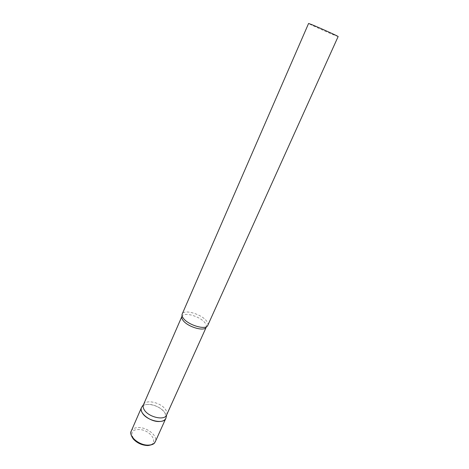 <?xml version="1.0" encoding="UTF-8"?>
<svg xmlns="http://www.w3.org/2000/svg" width="469" height="469" viewBox="0 0 469 469"><rect width="100%" height="100%" fill="white"/><g stroke="black" fill="none" stroke-linecap="round" stroke-linejoin="round"><path stroke-width="0.35" stroke-dasharray="2.35 1.76" d="M142.148 406.523C143.479 405.075 145.613 404.366 148.544 404.395C156.669 404.313 167.099 411.8 166.161 417.164L164.971 412.943C160.914 405.89 145.894 401.611 142.148 406.523M166.595 415.036L166.718 414.731C167.187 413.289 166.87 411.682 165.762 409.906C161.664 402.783 146.105 398.902 143.578 404.477L143.432 404.77M207.796 325.38C208.318 324.12 207.849 322.59 206.383 320.79C201.178 313.966 183.801 309.036 182.177 314.025M338.137 36.553L334.696 35.292C326.653 32.021 307.94 23.55 308.584 23.462M131.273 431.034C132.375 428.789 134.75 427.628 138.402 427.546C147.289 427.206 158.205 436.205 155.309 441.687M147.413 445.263C134.298 445.861 125.176 429.129 138.443 429.557C150.942 429.012 160.609 445.21 147.413 445.263M206.237 327.11C206.735 325.908 206.296 324.448 204.912 322.736C199.999 316.235 183.496 311.574 181.943 316.341M148.14 445.538L147.665 445.55M206.466 326.7L207.632 325.685M182.095 315.901L182.06 314.353"/><path stroke-width="0.7" d="M159.032 421.52C150.045 421.819 138.672 412.679 141.474 407.584L141.626 407.268C140.817 408.821 141.011 410.645 142.207 412.726C146.469 420.804 164.379 424.721 165.962 418.049L165.833 418.377C164.824 420.412 162.555 421.455 159.032 421.52M206.237 327.11C204.818 331.894 187.811 327.081 183.115 320.479C181.866 318.85 181.48 317.472 181.943 316.341L143.432 404.77C142.846 406.189 143.08 407.807 144.147 409.636C148.122 417.076 164.619 420.963 166.595 415.036L206.466 326.7M183.42 318.363C188.221 325.07 205.498 330.235 207.632 325.685L338.137 36.553C339.052 36.588 319.565 27.765 311.709 24.593L308.584 23.462L182.06 314.353C181.773 315.485 182.23 316.815 183.42 318.363M165.833 418.377L155.309 441.687C154.26 443.821 151.974 444.964 148.462 445.11C139.486 445.626 128.365 436.393 131.273 431.034C130.124 432.594 130.787 435.238 133.266 438.972C137.136 443.099 141.931 445.292 147.665 445.55M141.474 407.584L131.273 431.034M155.309 441.687C154.09 442.865 155.532 444.172 148.14 445.538M143.537 404.536L141.626 407.268M181.943 316.341L182.095 315.901M166.7 414.801L165.962 418.049"/></g></svg>
